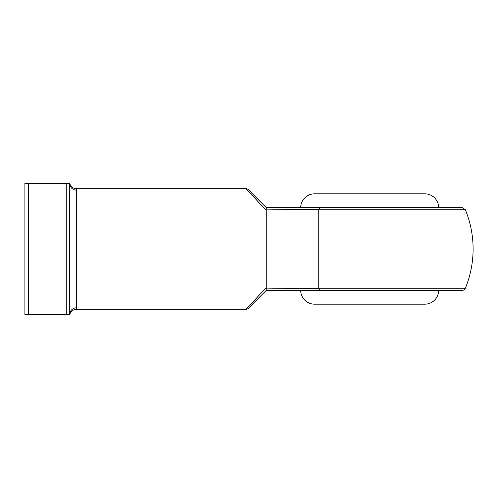 <?xml version="1.0" encoding="UTF-8"?>
<svg xmlns="http://www.w3.org/2000/svg" width="498" height="498" viewBox="0 0 498 498"><rect width="100%" height="100%" fill="white"/><g stroke="black" fill="none" stroke-linecap="round" stroke-linejoin="round"><path stroke-width="0.75" d="M465.369 288.23A103.428 103.428 0 0 0 465.369 209.77L318.757 209.77L318.757 288.23A3.449 1.836 -90 0 0 320.457 290.371L266.231 290.371L248.284 308.324A3.449 3.449 0 0 1 245.85 309.333L266.237 287.707L266.063 288.915L318.757 288.23L465.369 288.23A3.449 3.449 0 0 1 462.181 290.371L328.294 290.371M411.043 290.371L462.181 290.371M300.717 290.371L438.626 290.371A13.788 13.788 0 0 1 424.831 304.166L314.506 304.166A13.788 13.788 0 0 1 300.717 290.371M314.506 193.834L424.831 193.834A13.788 13.788 0 0 1 438.626 207.629L300.717 207.629A13.788 13.788 0 0 1 314.506 193.834M248.284 308.324L266.237 290.371L266.237 210.293L245.85 188.667L76.399 188.667L76.617 190.174M66.271 314.506L66.271 183.494L69.72 183.494L69.72 314.506A6.897 6.717 180 0 1 76.617 307.789L76.399 309.333C73.001 309.551 70.778 311.275 69.72 314.506L24.9 314.506L24.9 183.494L28.349 183.494L28.349 314.506M245.85 309.333L76.399 309.333M320.457 207.629A3.449 1.836 90 0 0 318.757 209.77L266.063 209.085L266.237 210.293L266.231 207.629L248.284 189.676L266.237 207.629L462.181 207.629L465.369 209.77M76.493 189.041L76.399 188.667C73.001 188.449 70.778 186.725 69.72 183.494A6.897 6.717 -0 0 0 76.617 190.211L76.617 307.789M66.271 183.494L28.349 183.494M245.85 188.667A3.449 3.449 0 0 1 248.284 189.676"/></g></svg>

